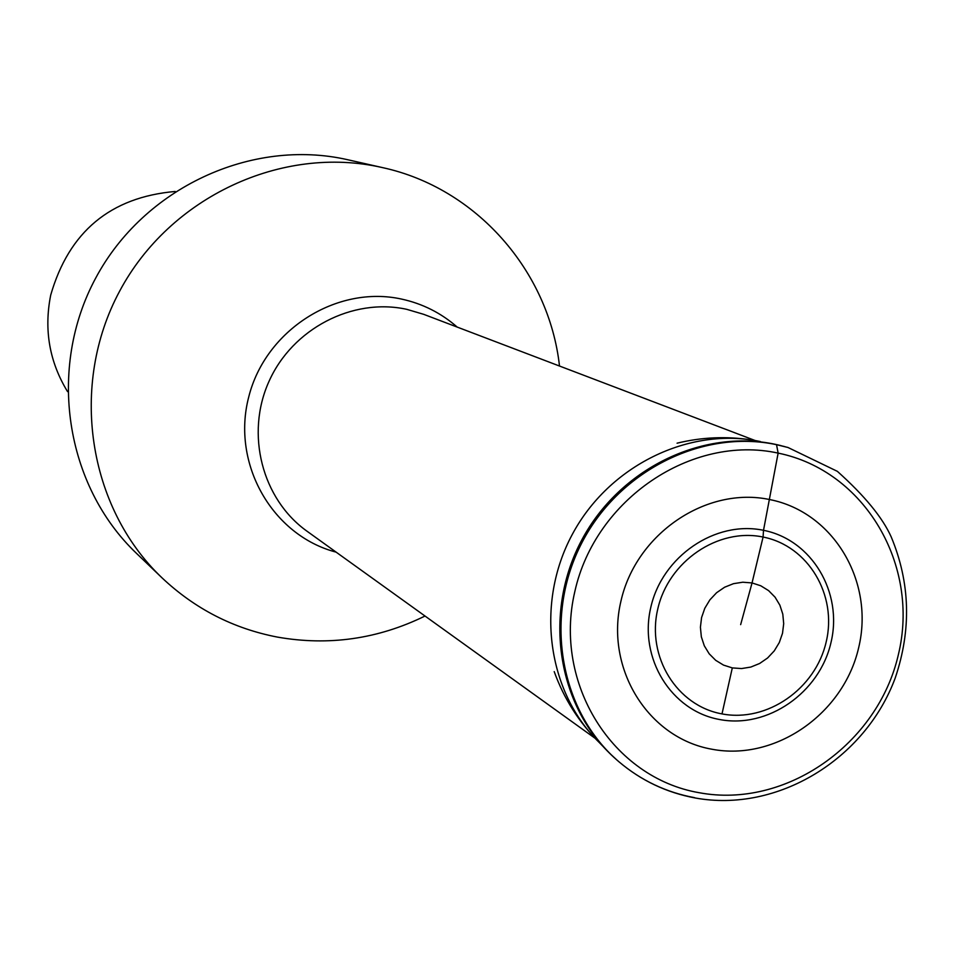 <?xml version="1.0" encoding="UTF-8"?>
<svg xmlns="http://www.w3.org/2000/svg" width="955" height="955" viewBox="0 0 955 955"><rect width="100%" height="100%" fill="white"/><g stroke="black" fill="none" stroke-linecap="round" stroke-linejoin="round"><path stroke-width="1.43" d="M740.65 624.642L752.039 582.956L763.081 537.044L763.511 530.312C715.379 520.117 662.161 556.311 650.785 607.428C638.692 658.413 671.305 710.926 719.581 719.509C767.689 728.844 819.569 692.781 830.993 642.524C843.11 592.41 811.834 539.754 763.511 530.312L778.134 453.112L776.534 444.672L774.875 444.242C701.877 428.711 619.544 468.989 581.87 539.814C543.908 610.484 556.18 701.28 609.672 753.304L611.236 754.82M175.219 191.466C110.494 197.16 68.987 231.695 50.711 295.071C43.811 329.738 49.421 361.921 67.554 391.622M382.549 167.614L347.572 159.7C251.583 137.878 143.919 187.669 95.691 278.096C47.07 368.308 65.191 485.51 136.505 553.375L161.932 577.763C87.8 507.224 69.011 385.104 119.709 291.024C170.002 196.73 282.131 144.778 381.916 167.471L382.549 167.614C476.282 187.956 548.922 271.005 559.499 366.028M425.023 616.035C377.858 639.086 328.651 646.105 277.416 637.092C233.354 628.593 194.856 608.812 161.932 577.763M769.909 499.608C833.667 512.25 874.673 581.75 858.664 647.693C843.587 713.827 775.4 761.374 711.941 749.233C648.254 738.096 604.933 668.834 620.881 601.387C635.887 533.75 706.39 485.964 769.909 499.608M778.134 453.112C864.908 470.708 920.143 565.3 898.369 654.653C877.86 744.267 785.643 808.885 699.299 792.734C612.668 777.931 553.136 683.768 574.815 591.623C595.192 499.226 691.707 434.167 778.134 453.112L776.534 444.672L788.006 447.501L837.356 471.34C864.597 495.717 882.551 517.586 891.23 536.961C910.234 582.669 911.559 629.691 895.217 678.014C865.123 759.44 777.334 812.956 695.324 797.998C666.697 792.698 641.247 780.629 618.959 761.792L618.959 761.792C560.645 712.323 543.562 619.437 580.413 545.663C616.894 471.71 701.507 428.664 776.534 444.672M763.081 537.044C808.24 545.842 837.511 595.061 826.182 641.927C815.51 688.937 766.972 722.649 722.004 713.898C676.88 705.852 646.44 656.765 657.744 609.135C668.381 561.373 718.088 527.542 763.081 537.044L752.039 582.932L742.787 582.216L733.488 583.672L724.606 587.23L716.608 592.709L709.887 599.847L704.802 608.263L701.579 617.551L700.409 627.232L701.34 636.818L704.312 645.819L709.183 653.793L715.713 660.335L723.544 665.11L732.306 667.903L722.004 713.898M732.306 667.903L741.558 668.56L750.809 667.067L759.631 663.486L767.569 658.007L774.242 650.904L779.304 642.536L782.503 633.308L783.697 623.687L782.802 614.149L779.877 605.172L775.066 597.185L768.596 590.62L760.789 585.785L752.039 582.932M694.607 797.676C666.256 792.423 641.044 780.462 618.959 761.792L617.957 760.908M785.01 446.677L775.257 444.326C700.672 428.413 616.536 470.958 579.9 544.29C542.906 617.455 559.164 709.899 616.62 759.75M777.931 444.911L774.875 444.242M760.323 441.532C689.128 426.396 608.896 465.61 572.2 534.585C535.23 603.417 547.203 691.874 599.358 742.62L603.381 746.786M336.124 552.145C272.211 535.48 231.17 463.664 248.754 396.886C265.466 329.917 336.864 284.662 401.733 299.118C422.659 303.714 441.15 313.037 457.194 327.076M755.214 440.553L423.757 314.35L406.639 309.301C352.479 297.494 292.373 328.747 268.964 381.475C245.208 434.059 262.076 499.226 307.08 531.267L595.072 738.263M786.717 447.155L788.006 447.501M609.672 753.304L616.548 759.691M780.963 445.627L775.806 444.433M677.071 443.192C701.543 437.211 726.17 436.101 750.94 439.861M554.21 671.604C563.975 698.726 579.028 722.398 599.358 742.62"/></g></svg>
